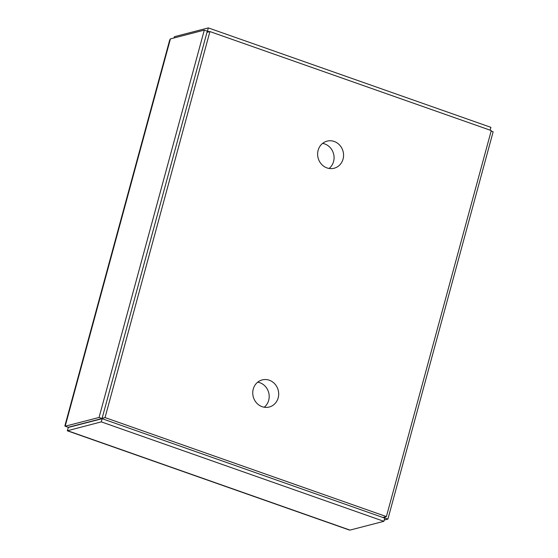 <?xml version="1.0" encoding="UTF-8"?>
<svg xmlns="http://www.w3.org/2000/svg" width="558" height="558" viewBox="0 0 558 558"><rect width="100%" height="100%" fill="white"/><g stroke="black" fill="none" stroke-linecap="round" stroke-linejoin="round"><path stroke-width="0.84" d="M322.594 143.385A13.999 12.904 -104.5 0 1 333.565 161.541A13.999 12.904 -104.5 0 1 329.094 168.453M257.726 382.16A13.999 12.904 -104.5 0 1 268.691 400.309A13.999 12.904 -104.5 0 1 264.22 407.228M253.255 389.072A13.999 12.904 -104.5 0 1 262.211 379.907A13.999 12.904 -104.5 0 1 278.212 390.223A13.999 12.904 -104.5 0 1 269.235 407.012A13.999 12.904 -104.5 0 1 256.52 402.883A13.999 12.904 -104.5 0 1 253.255 389.072M318.13 150.304A13.999 12.904 -104.5 0 1 327.079 141.139A13.999 12.904 -104.5 0 1 343.086 151.455A13.999 12.904 -104.5 0 1 334.109 168.244A13.999 12.904 -104.5 0 1 321.387 164.115A13.999 12.904 -104.5 0 1 318.13 150.304M206.976 32.329L209.92 31.562L491.27 130.572L386.394 516.589L105.043 417.579L102.1 418.34M209.92 31.562L105.043 417.579M382.907 517.489L386.394 516.589M209.292 31.729L207.464 31.081L208.329 27.9L174.452 36.682L173.97 37.979M174.103 37.944L174.452 36.682M490.14 130.174L490.914 127.35L208.329 27.9M384.657 518.103L385.222 516.889M491.138 131.067L493.146 131.772L387.908 519.093L384.218 520.056M384.908 518.04L387.908 519.093M67.846 429.046L67.302 430.776L101.284 421.869L383.876 521.318L349.992 530.1L349.092 529.947L67.302 430.783M349.992 530.1L67.406 430.65L68.271 427.47L102.149 418.688L384.741 518.138L383.876 521.318M102.149 418.688L101.284 421.869M169.737 39.918L170.413 38.907L204.291 30.118L99.059 417.447L65.181 426.228L64.868 425.907L169.73 39.911M204.291 30.118L207.29 31.178L102.058 418.5L99.059 417.447M170.413 38.907L65.181 426.228L68.181 427.282L102.058 418.5M72.366 426.2L72.714 426.319"/></g></svg>
